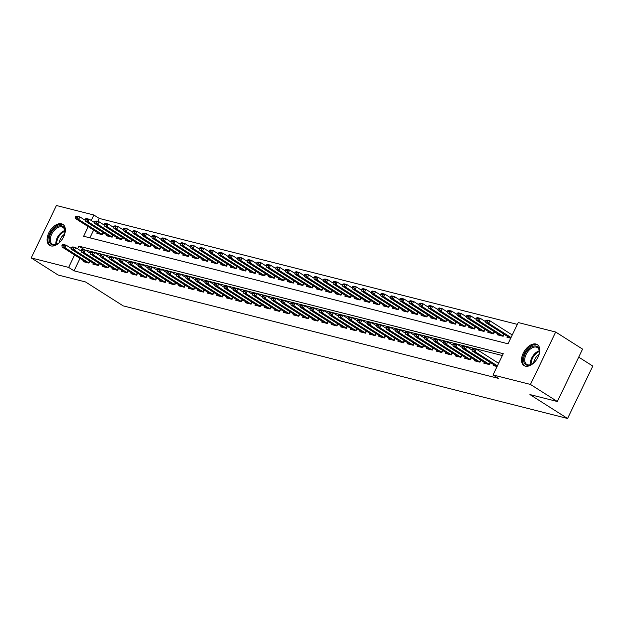 <?xml version="1.0" encoding="UTF-8"?>
<svg xmlns="http://www.w3.org/2000/svg" width="624" height="624" viewBox="0 0 624 624"><rect width="100%" height="100%" fill="white"/><g stroke="black" fill="none" stroke-linecap="round" stroke-linejoin="round"><path stroke-width="0.94" d="M525.346 366.14A12.41 7.433 122.4 0 1 524.012 365.57A12.41 7.433 122.4 0 1 523.778 352.147A12.41 7.433 122.4 0 1 535.985 344.042A12.41 7.433 122.4 0 1 537.319 344.62A12.41 7.433 122.4 0 1 537.553 358.043A12.41 7.433 122.4 0 1 525.346 366.14M50.895 245.911A12.41 7.433 122.4 0 1 49.553 245.333A12.41 7.433 122.4 0 1 49.319 231.91A12.41 7.433 122.4 0 1 61.526 223.813A12.41 7.433 122.4 0 1 62.86 224.383A12.41 7.433 122.4 0 1 63.094 237.806A12.41 7.433 122.4 0 1 50.895 245.911M578.713 357.131L592.8 366.077L567.575 418.486L123.162 305.861L85.511 281.947L58.094 275.005L31.2 257.923L56.425 205.514L93.85 214.999L91.221 220.467M517.358 324.379L99.232 218.416L93.85 214.999M88.249 226.645L83.632 236.246L508.014 343.793L518.24 322.546L555.672 332.03L530.455 384.439L493.022 374.954L503.248 353.707L78.858 246.16L77.587 248.797M530.455 384.439L557.349 401.521L582.566 349.112L555.672 332.03M493.771 364.65L493.327 365.563L497.078 366.514M484.232 362.232L483.787 363.145L489.512 364.595L490.487 362.567L489.559 364.502L489.185 364.283L490.121 362.333M474.692 359.814L474.256 360.727L479.973 362.177L480.956 360.149L480.02 362.092L479.645 361.865L480.581 359.915M465.161 357.396L464.716 358.309L470.441 359.759L471.416 357.731M455.621 354.978L455.177 355.898L460.902 357.341L461.877 355.313L460.949 357.256L460.574 357.037L461.51 355.079M446.082 352.568L445.645 353.48L451.363 354.931L452.345 352.895M436.55 350.15L436.106 351.062L441.831 352.513L442.806 350.485L441.87 352.42L441.496 352.201L442.439 350.251M427.011 347.732L426.566 348.644L432.292 350.095L433.267 348.067L432.338 350.002M417.472 345.314L417.035 346.226L422.752 347.677L423.735 345.649L422.799 347.584L422.425 347.365L423.361 345.415M407.94 342.896L407.495 343.808L413.221 345.259L414.196 343.231L413.26 345.173M398.401 340.478L397.956 341.398L403.681 342.841L404.656 340.813L403.728 342.755M388.861 338.068L388.424 338.98L394.142 340.431L395.125 338.395L394.189 340.337L393.814 340.119L394.75 338.161M379.33 335.65L378.885 336.562L384.61 338.013L385.585 335.985L384.649 337.919L384.275 337.701L385.219 335.751M369.79 333.232L369.346 334.144L375.071 335.595L376.046 333.567L375.118 335.501L374.743 335.283L375.679 333.333M360.251 330.814L359.814 331.726L365.531 333.177L366.514 331.149L365.578 333.083L365.204 332.865L366.14 330.915M350.711 328.396L350.275 329.308L356 330.759L356.975 328.731L356.039 330.673L355.664 330.447L356.608 328.497M341.18 325.978L340.735 326.89L346.46 328.341L347.435 326.313L346.507 328.255L346.133 328.029L347.069 326.079M331.64 323.56L331.204 324.48L336.921 325.931L337.904 323.895L336.968 325.837L336.593 325.619L337.529 323.661M322.101 321.149L321.664 322.062L327.389 323.513L328.364 321.485M312.569 318.731L312.125 319.644L317.85 321.095L318.825 319.067L317.897 321.001L317.522 320.783L318.458 318.833M303.03 316.313L302.593 317.226L308.311 318.677L309.293 316.649M293.491 313.895L293.054 314.808L298.779 316.259L299.754 314.231L298.818 316.173L298.444 315.947L299.387 313.997M283.959 311.477L283.514 312.39L289.24 313.841L290.215 311.813L289.286 313.755M274.42 309.059L273.983 309.98L279.7 311.431L280.683 309.395L279.747 311.337L279.373 311.119L280.309 309.161M264.88 306.649L264.443 307.562L270.169 309.013L271.144 306.985L270.208 308.919L269.833 308.701L270.777 306.743M255.349 304.231L254.904 305.144L260.629 306.595L261.604 304.567L260.676 306.501L260.302 306.283L261.238 304.333M245.809 301.813L245.372 302.726L251.09 304.177L252.073 302.149L251.137 304.083L250.762 303.865L251.698 301.915M236.27 299.395L235.833 300.308L241.558 301.759L242.533 299.731L241.597 301.673L241.223 301.447L242.167 299.497M226.738 296.977L226.294 297.89L232.019 299.341L232.994 297.313L232.066 299.255L231.691 299.029L232.627 297.079M217.199 294.559L216.762 295.48L222.479 296.923L223.462 294.895L222.526 296.837L222.152 296.618L223.088 294.661M207.659 292.149L207.223 293.062L212.948 294.512L213.923 292.477L212.987 294.419L212.612 294.2L213.556 292.243M198.128 289.731L197.683 290.644L203.408 292.094L204.383 290.066M188.588 287.313L188.152 288.226L193.869 289.676L194.852 287.648M179.049 284.895L178.612 285.808L184.337 287.258L185.312 285.23M169.517 282.477L169.073 283.39L174.798 284.84L175.773 282.812L174.845 284.755L174.463 284.528L175.406 282.578M159.978 280.059L159.541 280.979L165.259 282.422L166.241 280.394M150.439 277.649L150.002 278.561L155.727 280.012L156.702 277.976L155.766 279.919L155.392 279.7L156.335 277.742M140.907 275.231L140.462 276.143L146.188 277.594L147.163 275.566L146.234 277.501M131.368 272.813L130.931 273.725L136.648 275.176L137.631 273.148L136.695 275.083L136.321 274.864L137.257 272.914M121.828 270.395L121.391 271.307L127.117 272.758L128.092 270.73L127.156 272.665L126.781 272.446L127.725 270.496M112.297 267.977L111.852 268.889L117.577 270.34L118.552 268.312L117.624 270.254M102.757 265.559L102.32 266.471L108.038 267.922L109.013 265.894L108.085 267.836M93.218 263.141L92.781 264.061L98.506 265.512L99.481 263.476L98.545 265.418L98.171 265.2L99.115 263.242M99.232 218.416L97.789 221.419M93.631 230.061L89.887 237.83M97.321 232.401L96.876 233.314L102.601 234.764L103.576 232.736M106.852 234.819L106.415 235.732L112.133 237.182L113.116 235.154M116.392 237.237L115.955 238.15L121.672 239.6L122.647 237.565L121.711 239.507L97.679 224.258L94.817 223.532L118.958 238.906M125.931 239.647L125.486 240.568L131.212 242.011L132.187 239.983L131.251 241.925L107.211 226.668L104.348 225.943L128.489 241.324M135.463 242.065L135.026 242.978L140.743 244.429L141.726 242.401L140.79 244.335L116.75 229.086L113.888 228.361L138.029 243.742M145.002 244.483L144.565 245.396L150.283 246.847L151.258 244.819L150.322 246.753L126.29 231.504L123.427 230.779L147.568 246.16M154.541 246.901L154.097 247.814L159.822 249.265L160.797 247.237L159.861 249.171L135.821 233.922L132.959 233.197L157.1 248.578M164.073 249.319L163.636 250.232L169.354 251.683L170.336 249.655M173.612 251.737L173.176 252.65L178.893 254.101L179.868 252.073L178.932 254.007L154.9 238.758L152.038 238.033L176.179 253.406M183.152 254.147L182.707 255.068L188.432 256.519L189.407 254.483M192.683 256.565L192.247 257.478L197.964 258.929L198.947 256.901L198.011 258.835L173.971 243.586L171.109 242.861L195.25 258.242M202.223 258.983L201.786 259.896L207.503 261.347L208.478 259.319L207.542 261.253L183.511 246.004L180.648 245.279L204.789 260.66M211.762 261.401L211.318 262.314L217.043 263.765L218.018 261.737L217.082 263.671L193.042 248.422L190.18 247.697L214.321 263.078M221.294 263.819L220.857 264.732L226.574 266.183L227.557 264.155L226.621 266.089L202.582 250.84L199.719 250.115L223.86 265.496M230.833 266.237L230.396 267.15L236.114 268.601L237.089 266.573L236.153 268.507L212.121 253.258L209.258 252.533L233.399 267.907M240.373 268.648L239.928 269.568L245.653 271.019L246.628 268.983L245.692 270.925L221.653 255.668L218.79 254.951L242.931 270.325M249.904 271.066L249.467 271.986L255.193 273.429L256.168 271.401L255.232 273.335L231.192 258.086L228.329 257.361L252.47 272.743M259.444 273.484L259.007 274.396L264.724 275.847L265.699 273.819L264.763 275.753L240.731 260.504L237.869 259.779L262.01 275.161M268.983 275.902L268.538 276.814L274.264 278.265L275.239 276.237L274.303 278.171L250.263 262.922L247.4 262.197L271.549 277.579M278.515 278.32L278.078 279.232L283.803 280.683L284.778 278.655L283.842 280.589L259.802 265.34L256.94 264.615L281.081 279.997M288.054 280.738L287.617 281.65L293.335 283.101L294.31 281.073L293.374 283.007L269.342 267.758L266.479 267.033L290.62 282.415M297.593 283.156L297.149 284.068L302.874 285.519L303.849 283.483L302.913 285.425L278.873 270.176L276.011 269.451L300.16 284.825M307.125 285.566L306.688 286.486L312.413 287.929L313.388 285.901M316.664 287.984L316.228 288.896L321.945 290.347L322.92 288.319L321.984 290.254L297.952 275.005L295.09 274.279L319.231 289.661M326.204 290.402L325.759 291.314L331.484 292.765L332.459 290.737L331.523 292.672L307.484 277.423L304.621 276.697L328.77 292.079M335.735 292.82L335.299 293.732L341.024 295.183L341.999 293.155L341.063 295.09L317.023 279.841L314.161 279.115L338.302 294.497M345.275 295.238L344.838 296.15L350.555 297.601L351.53 295.573L350.594 297.508L326.563 282.259L323.7 281.533L347.841 296.915M354.814 297.656L354.37 298.568L360.095 300.019L361.07 297.983L360.134 299.926L336.094 284.677L333.232 283.951L357.38 299.325M364.346 300.066L363.909 300.986L369.634 302.429L370.609 300.401L369.673 302.344L345.634 287.087L342.771 286.361L366.912 301.743M373.885 302.484L373.448 303.397L379.166 304.847L380.141 302.819L379.205 304.754L355.173 289.505L352.31 288.779L376.451 304.161M383.425 304.902L382.98 305.815L388.705 307.265L389.68 305.237L388.744 307.172L364.705 291.923L361.842 291.197L385.991 306.579M392.956 307.32L392.519 308.233L398.245 309.683L399.22 307.655L398.284 309.59L374.244 294.341L371.381 293.615L395.522 308.997M402.496 309.738L402.059 310.651L407.776 312.101L408.751 310.073M412.035 312.156L411.59 313.069L417.316 314.519L418.291 312.491M421.567 314.566L421.13 315.487L426.855 316.937L427.83 314.902L426.894 316.844L402.854 301.587L399.992 300.862L424.133 316.243M431.106 316.984L430.669 317.897L436.387 319.348L437.362 317.32L436.426 319.254L412.394 304.005L409.531 303.28L433.672 318.661M440.645 319.402L440.201 320.315L445.926 321.766L446.901 319.738L445.965 321.672L421.925 306.423L419.063 305.698L443.212 321.079M450.177 321.82L449.74 322.733L455.465 324.184L456.44 322.156M459.716 324.238L459.28 325.151L464.997 326.602L465.972 324.574L465.036 326.508L441.004 311.259L438.142 310.534L462.283 325.915M469.256 326.656L468.811 327.569L474.536 329.02L475.511 326.992L474.575 328.926L450.536 313.677L447.681 312.952L471.822 328.325M478.787 329.066L478.351 329.987L484.076 331.438L485.051 329.402L484.115 331.344L460.075 316.087L457.213 315.37L481.354 330.743M488.327 331.484L487.89 332.405L493.607 333.848L494.582 331.82L493.646 333.754L469.615 318.505L466.752 317.78L490.893 333.161M497.866 333.902L497.422 334.815L503.147 336.266L504.122 334.238L503.186 336.172L479.146 320.923L476.291 320.198L500.432 335.579M507.398 336.32L506.961 337.233L510.713 338.185M512.421 334.643L511.259 334.355M79.997 258.383L74.014 270.824L498.397 378.37L493.022 374.954M502.367 355.54L84.154 249.748M83.686 260.731L83.242 261.643L88.967 263.094L89.942 261.066L89.014 263L88.631 262.782L89.575 260.832M498.787 362.973L497.624 362.677M557.349 401.521L529.924 394.571L567.575 418.486M74.014 270.824L68.632 267.407L31.2 257.923M74.615 254.966L68.632 267.407M84.232 249.577L78.858 246.16M62.143 244.826L61.932 245.255L63.367 245.614L63.57 245.193L62.143 244.826L63.336 244.475L66.199 245.201L71.565 248.609M63.57 245.193L66.199 245.201L64.966 247.751L88.631 262.782M86.252 262.4L62.111 247.026L64.966 247.751L63.367 245.614M61.932 245.255L62.111 247.026M85.199 220.28L79.825 216.871L78.601 219.422L75.738 218.696L99.879 234.078M77.204 216.863L75.777 216.505L75.566 216.926L77.002 217.292L77.204 216.863L79.825 216.871L76.97 216.146L75.777 216.505M103.568 232.729L102.64 234.671L78.601 219.422L77.002 217.292M75.738 218.696L75.566 216.926M61.175 240.669A10.741 6.427 122.4 0 1 57.299 244.007A10.741 6.427 122.4 0 1 52.471 244.967A10.741 6.427 122.4 0 1 50.63 233.774A10.741 6.427 122.4 0 1 61.667 225.849A10.741 6.427 122.4 0 1 64.951 231.964A10.741 6.427 122.4 0 1 63.578 236.886M64.919 232.268A9.945 5.951 -57.6 0 0 62.938 227.354A9.945 5.951 -57.6 0 0 61.87 226.894A9.945 5.951 -57.6 0 0 52.088 233.384A9.945 5.951 -57.6 0 0 52.276 244.14A9.945 5.951 -57.6 0 0 53.344 244.6A9.945 5.951 -57.6 0 0 57.564 243.851M59.233 242.642A7.831 4.688 122.4 0 1 64.537 234.289M63.539 224.913A12.332 7.379 -57.6 0 0 62.353 224.429A12.332 7.379 -57.6 0 0 50.294 232.354A12.332 7.379 -57.6 0 0 50.318 245.723M535.634 360.898A10.741 6.427 122.4 0 1 531.757 364.237A10.741 6.427 122.4 0 1 523.653 359.011A10.741 6.427 122.4 0 1 532.256 346.562A10.741 6.427 122.4 0 1 539.409 352.193A10.741 6.427 122.4 0 1 539.401 352.271A10.741 6.427 122.4 0 1 538.036 357.123M539.378 352.498A9.945 5.951 -57.6 0 0 537.397 347.584A9.945 5.951 -57.6 0 0 529.69 349.604A9.945 5.951 -57.6 0 0 524.768 359.096A9.945 5.951 -57.6 0 0 526.734 364.377A9.945 5.951 -57.6 0 0 532.022 364.081M533.692 362.879A7.831 4.688 122.4 0 1 538.996 354.526M537.997 345.142A12.332 7.379 -57.6 0 0 528.489 347.818A12.332 7.379 -57.6 0 0 522.483 359.51A12.332 7.379 -57.6 0 0 524.776 365.96M71.674 247.244L71.471 247.673L72.907 248.032L73.109 247.611L71.674 247.244L72.875 246.893L75.73 247.619L81.104 251.027M73.109 247.611L75.73 247.619L74.506 250.162L98.171 265.2M95.784 264.818L71.643 249.444L74.506 250.162L72.907 248.032M71.471 247.673L71.643 249.444M81.214 249.662L81.011 250.091L82.438 250.45L82.641 250.029L81.214 249.662L82.407 249.304L85.27 250.029L84.045 252.58L108.077 267.829M82.641 250.029L85.27 250.029L90.636 253.445M105.323 267.236L81.182 251.854L84.045 252.58L82.438 250.45M81.011 250.091L81.182 251.854M90.753 252.08L90.55 252.502L91.978 252.868L92.18 252.439L90.753 252.08L91.946 251.722L94.809 252.447L93.577 254.998L117.616 270.247M92.18 252.439L94.809 252.447L100.175 255.856M114.863 269.654L90.722 254.272L93.577 254.998L91.978 252.868M90.55 252.502L90.722 254.272M100.285 254.498L100.082 254.92L101.517 255.286L101.72 254.857L100.285 254.498L101.486 254.14L104.341 254.865L109.715 258.274M101.72 254.857L104.341 254.865L103.116 257.416L126.781 272.446M124.394 272.072L100.253 256.69L103.116 257.416L101.517 255.286M100.082 254.92L100.253 256.69M94.731 222.698L89.365 219.289L88.14 221.84L85.277 221.114L109.418 236.496M86.744 219.281L85.309 218.915L85.106 219.344L86.533 219.703L89.365 219.289L86.502 218.564L85.309 218.915M113.108 235.147L112.18 237.089L88.14 221.84L86.533 219.703M85.277 221.114L85.106 219.344M96.275 221.699L94.848 221.333L94.645 221.762L96.073 222.121L98.904 221.707L97.679 224.258L96.073 222.121M104.27 225.116L98.904 221.707L96.041 220.982L94.848 221.333M94.817 223.532L94.645 221.762M105.815 224.117L104.387 223.751L104.177 224.18L105.612 224.539L108.436 224.125L107.211 226.668L105.612 224.539M113.81 227.534L108.436 224.125L105.581 223.4L104.387 223.751M104.348 225.943L104.177 224.18M115.354 226.528L113.919 226.169L113.716 226.59L115.144 226.957L115.354 226.528L117.975 226.535L116.75 229.086L115.144 226.957M123.341 229.944L117.975 226.535L115.112 225.81L113.919 226.169M113.888 228.361L113.716 226.59M109.824 256.916L109.621 257.338L111.049 257.704L111.251 257.275L109.824 256.916L111.017 256.558L113.88 257.283L119.246 260.692M111.251 257.275L113.88 257.283L112.655 259.834L136.321 274.864M133.934 274.49L109.793 259.108L112.655 259.834L111.049 257.704M109.621 257.338L109.793 259.108M124.886 228.946L123.458 228.587L123.256 229.008L124.683 229.375L124.886 228.946L127.514 228.953L126.29 231.504L124.683 229.375M132.881 232.362L127.514 228.953L124.652 228.228L123.458 228.587M123.427 230.779L123.256 229.008M119.363 259.327L119.161 259.756L120.588 260.114L120.791 259.693L119.363 259.327L120.557 258.976L123.419 259.701L122.187 262.252L146.227 277.501M120.791 259.693L123.419 259.701L128.786 263.11M143.473 276.9L119.332 261.526L122.187 262.252L120.588 260.114M119.161 259.756L119.332 261.526M134.425 231.364L132.998 231.005L132.787 231.426L134.222 231.793L134.425 231.364L137.054 231.371L135.821 233.922L134.222 231.793M142.42 234.78L137.054 231.371L134.191 230.646L132.998 231.005M132.959 233.197L132.787 231.426M128.895 261.745L128.692 262.174L130.127 262.532L130.33 262.111L128.895 261.745L130.096 261.394L132.951 262.119L138.325 265.528M130.33 262.111L132.951 262.119L131.726 264.67L155.392 279.7M153.005 279.318L128.864 263.944L131.726 264.67L130.127 262.532M128.692 262.174L128.864 263.944M151.952 237.198L146.585 233.789L145.361 236.34L142.498 235.615L166.639 250.996M143.965 233.782L142.529 233.423L142.327 233.844L143.754 234.203L146.585 233.789L143.723 233.064L142.529 233.423M170.329 249.647L169.4 251.589L145.361 236.34L143.754 234.203M142.498 235.615L142.327 233.844M138.434 264.163L138.232 264.592L139.659 264.95L139.862 264.529L138.434 264.163L139.628 263.812L142.49 264.529L141.266 267.08L165.305 282.337M139.862 264.529L142.49 264.529L147.857 267.946M162.544 281.736L138.403 266.354L141.266 267.08L139.659 264.95M138.232 264.592L138.403 266.354M153.496 236.2L152.069 235.833L151.866 236.262L153.293 236.621L156.125 236.207L154.9 238.758L153.293 236.621M161.491 239.616L156.125 236.207L153.262 235.482L152.069 235.833M152.038 238.033L151.866 236.262M147.974 266.581L147.771 267.002L149.198 267.368L149.401 266.939L147.974 266.581L149.167 266.222L152.03 266.947L157.396 270.356M149.401 266.939L152.03 266.947L150.797 269.498L174.463 284.528M172.084 284.154L147.943 268.772L150.797 269.498L149.198 267.368M147.771 267.002L147.943 268.772M157.505 268.999L157.303 269.42L158.738 269.786L158.941 269.357L157.505 268.999L158.707 268.64L161.561 269.365L160.337 271.916L184.002 286.946L184.376 287.165L185.305 285.23M158.941 269.357L161.561 269.365L166.936 272.774M181.615 286.572L157.474 271.19L160.337 271.916L158.738 269.786M157.303 269.42L157.474 271.19M167.045 271.417L166.842 271.838L168.269 272.204L168.472 271.775L167.045 271.417L168.238 271.058L171.101 271.783L169.876 274.334L193.908 289.583L194.844 287.641M168.472 271.775L171.101 271.783L176.467 275.192M191.155 288.99L167.014 273.608L169.876 274.334L168.269 272.204M166.842 271.838L167.014 273.608M176.584 273.827L176.381 274.256L177.809 274.615L178.012 274.193L176.584 273.827L177.778 273.476L180.64 274.201L179.408 276.752L203.447 292.001L204.383 290.059M178.012 274.193L180.64 274.201L186.007 277.61M200.694 291.408L176.553 276.026L179.408 276.752L177.809 274.615M176.381 274.256L176.553 276.026M186.116 276.245L185.913 276.674L187.348 277.033L187.551 276.611L186.116 276.245L187.317 275.894L190.172 276.619L195.546 280.028M187.551 276.611L190.172 276.619L188.947 279.17L212.612 294.2M210.226 293.818L186.085 278.444L188.947 279.17L187.348 277.033M185.913 276.674L186.085 278.444M195.655 278.663L195.452 279.092L196.88 279.451L197.083 279.029L195.655 278.663L196.849 278.312L199.711 279.037L205.078 282.446M197.083 279.029L199.711 279.037L198.487 281.58L222.152 296.618M219.765 296.236L195.624 280.855L198.487 281.58L196.88 279.451M195.452 279.092L195.624 280.855M205.195 281.081L204.992 281.502L206.419 281.869L206.622 281.44L205.195 281.081L206.388 280.722L209.251 281.447L214.617 284.856M206.622 281.44L209.251 281.447L208.018 283.998L231.691 299.029M229.304 298.654L205.163 283.273L208.018 283.998L206.419 281.869M204.992 281.502L205.163 283.273M214.726 283.499L214.523 283.92L215.959 284.287L216.161 283.858L214.726 283.499L215.927 283.14L218.782 283.865L224.156 287.274M216.161 283.858L218.782 283.865L217.558 286.416L241.223 301.447M238.836 301.072L214.695 285.691L217.558 286.416L215.959 284.287M214.523 283.92L214.695 285.691M224.266 285.917L224.063 286.338L225.49 286.705L225.693 286.276L224.266 285.917L225.459 285.558L228.322 286.283L233.688 289.692M225.693 286.276L228.322 286.283L227.097 288.834L250.762 303.865M248.375 303.49L224.234 288.109L227.097 288.834L225.49 286.705M224.063 286.338L224.234 288.109M233.805 288.327L233.602 288.756L235.03 289.115L235.232 288.694L233.805 288.327L234.998 287.976L237.861 288.701L243.227 292.11M235.232 288.694L237.861 288.701L236.629 291.252L260.302 306.283M257.915 305.908L233.774 290.527L236.629 291.252L235.03 289.115M233.602 288.756L233.774 290.527M243.337 290.745L243.134 291.174L244.569 291.533L244.772 291.112L243.337 290.745L244.538 290.394L247.393 291.119L252.767 294.528M244.772 291.112L247.393 291.119L246.168 293.67L269.833 308.701M267.446 308.318L243.305 292.945L246.168 293.67L244.569 291.533M243.134 291.174L243.305 292.945M252.876 293.163L252.673 293.592L254.101 293.951L254.311 293.53L252.876 293.163L254.069 292.812L256.932 293.537L262.298 296.946M254.311 293.53L256.932 293.537L255.707 296.08L279.373 311.119M276.986 310.736L252.845 295.355L255.707 296.08L254.101 293.951M252.673 293.592L252.845 295.355M171.031 242.034L165.664 238.625L164.432 241.168L161.569 240.443L185.71 255.824M163.036 238.618L161.608 238.251L161.398 238.68L162.833 239.039L165.664 238.625L162.802 237.9L161.608 238.251M189.4 254.483L188.471 256.425L164.432 241.168L162.833 239.039M161.569 240.443L161.398 238.68M172.575 241.036L171.14 240.669L170.937 241.098L172.364 241.457L175.196 241.036L173.971 243.586L172.364 241.457M180.562 244.452L175.196 241.036L172.333 240.31L171.14 240.669M171.109 242.861L170.937 241.098M182.107 243.446L180.679 243.087L180.476 243.508L181.904 243.875L182.107 243.446L184.735 243.454L183.511 246.004L181.904 243.875M190.102 246.862L184.735 243.454L181.873 242.728L180.679 243.087M180.648 245.279L180.476 243.508M191.646 245.864L190.219 245.505L190.008 245.926L191.443 246.293L191.646 245.864L194.275 245.872L193.042 248.422L191.443 246.293M199.641 249.28L194.275 245.872L191.412 245.146L190.219 245.505M190.18 247.697L190.008 245.926M201.185 248.282L199.75 247.923L199.547 248.344L200.975 248.711L201.185 248.282L203.806 248.29L202.582 250.84L200.975 248.711M209.173 251.698L203.806 248.29L200.944 247.564L199.75 247.923M199.719 250.115L199.547 248.344M210.717 250.7L209.29 250.333L209.087 250.762L210.514 251.121L213.346 250.708L212.121 253.258L210.514 251.121M218.712 254.116L213.346 250.708L210.483 249.982L209.29 250.333M209.258 252.533L209.087 250.762M220.256 253.118L218.829 252.751L218.618 253.18L220.054 253.539L222.885 253.126L221.653 255.668L220.054 253.539M228.251 256.534L222.885 253.126L220.022 252.4L218.829 252.751M218.79 254.951L218.618 253.18M229.796 255.536L228.361 255.169L228.158 255.598L229.585 255.957L232.417 255.536L231.192 258.086L229.585 255.957M237.783 258.952L232.417 255.536L229.554 254.818L228.361 255.169M228.329 257.361L228.158 255.598M239.327 257.946L237.9 257.587L237.697 258.008L239.125 258.375L239.327 257.946L241.956 257.954L240.731 260.504L239.125 258.375M247.322 261.362L241.956 257.954L239.093 257.228L237.9 257.587M237.869 259.779L237.697 258.008M248.867 260.364L247.439 260.005L247.229 260.426L248.664 260.793L248.867 260.364L251.495 260.372L250.263 262.922L248.664 260.793M256.862 263.78L251.495 260.372L248.633 259.646L247.439 260.005M247.4 262.197L247.229 260.426M258.406 262.782L256.971 262.423L256.768 262.844L258.196 263.211L258.406 262.782L261.027 262.79L259.802 265.34L258.196 263.211M266.393 266.198L261.027 262.79L258.164 262.064L256.971 262.423M256.94 264.615L256.768 262.844M267.938 265.2L266.51 264.833L266.308 265.262L267.735 265.621L270.566 265.208L269.342 267.758L267.735 265.621M275.933 268.616L270.566 265.208L267.704 264.482L266.51 264.833M266.479 267.033L266.308 265.262M262.415 295.581L262.213 296.002L263.64 296.369L263.843 295.94L262.415 295.581L263.609 295.222L266.471 295.948L265.239 298.498L289.279 313.747M263.843 295.94L266.471 295.948L271.838 299.364M286.525 313.154L262.384 297.773L265.239 298.498L263.64 296.369M262.213 296.002L262.384 297.773M271.947 297.999L271.744 298.42L273.179 298.787L273.382 298.358L271.947 297.999L273.148 297.64L276.003 298.366L281.377 301.774M273.382 298.358L276.003 298.366L274.778 300.916L298.444 315.947M296.057 315.572L271.916 300.191L274.778 300.916L273.179 298.787M271.744 298.42L271.916 300.191M281.486 300.417L281.284 300.838L282.711 301.205L282.922 300.776L281.486 300.417L282.68 300.058L285.542 300.784L284.318 303.334L308.357 318.583M282.922 300.776L285.542 300.784L290.909 304.192M305.596 317.99L281.455 302.609L284.318 303.334L282.711 301.205M281.284 300.838L281.455 302.609M291.026 302.835L290.823 303.256L292.25 303.615L292.453 303.194L291.026 302.835L292.219 302.476L295.082 303.202L300.448 306.61M292.453 303.194L295.082 303.202L293.849 305.752L317.522 320.783M315.136 320.408L290.995 305.027L293.849 305.752L292.25 303.615M290.823 303.256L290.995 305.027M277.477 267.618L276.05 267.251L275.839 267.68L277.274 268.039L280.106 267.626L278.873 270.176L277.274 268.039M285.472 271.034L280.106 267.626L277.243 266.9L276.05 267.251M276.011 269.451L275.839 267.68M295.004 273.452L289.637 270.044L288.413 272.587L285.55 271.861L309.691 287.243M287.017 270.036L285.581 269.669L285.379 270.098L286.806 270.457L289.637 270.044L286.775 269.318L285.581 269.669M313.381 285.901L312.452 287.843L288.413 272.587L286.806 270.457M285.55 271.861L285.379 270.098M296.548 272.446L295.121 272.087L294.918 272.509L296.345 272.875L296.548 272.446L299.177 272.454L297.952 275.005L296.345 272.875M304.543 275.863L299.177 272.454L296.314 271.729L295.121 272.087M295.09 274.279L294.918 272.509M306.088 274.864L304.66 274.505L304.45 274.927L305.885 275.293L306.088 274.864L308.716 274.872L307.484 277.423L305.885 275.293M314.083 278.281L308.716 274.872L305.854 274.147L304.66 274.505M304.621 276.697L304.45 274.927M300.557 305.245L300.355 305.674L301.79 306.033L301.993 305.612L300.557 305.245L301.759 304.894L304.613 305.62L303.389 308.17L327.054 323.201L327.428 323.419L328.357 321.477M301.993 305.612L304.613 305.62L309.988 309.028M324.667 322.819L300.526 307.445L303.389 308.17L301.79 306.033M300.355 305.674L300.526 307.445M315.627 277.282L314.192 276.923L313.989 277.345L315.416 277.711L315.627 277.282L318.248 277.29L317.023 279.841L315.416 277.711M323.614 280.699L318.248 277.29L315.385 276.565L314.192 276.923M314.161 279.115L313.989 277.345M310.097 307.663L309.894 308.092L311.321 308.451L311.532 308.03L310.097 307.663L311.29 307.312L314.153 308.038L319.519 311.446M311.532 308.03L314.153 308.038L312.928 310.58L336.593 325.619M334.207 325.237L310.066 309.863L312.928 310.58L311.321 308.451M309.894 308.092L310.066 309.863M325.159 279.7L323.731 279.334L323.528 279.763L324.956 280.121L327.787 279.708L326.563 282.259L324.956 280.121M333.154 283.117L327.787 279.708L324.925 278.983L323.731 279.334M323.7 281.533L323.528 279.763M319.636 310.081L319.433 310.51L320.861 310.869L321.064 310.448L319.636 310.081L320.83 309.73L323.692 310.448L329.059 313.864M321.064 310.448L323.692 310.448L322.46 312.998L346.133 328.029M343.746 327.655L319.605 312.273L322.46 312.998L320.861 310.869M319.433 310.51L319.605 312.273M334.698 282.118L333.271 281.752L333.06 282.181L334.495 282.539L337.327 282.126L336.094 284.677L334.495 282.539M342.693 285.535L337.327 282.126L334.464 281.401L333.271 281.752M333.232 283.951L333.06 282.181M329.168 312.499L328.965 312.92L330.4 313.287L330.603 312.858L329.168 312.499L330.369 312.14L333.224 312.866L338.598 316.274M330.603 312.858L333.224 312.866L331.999 315.416L355.664 330.447M353.278 330.073L329.137 314.691L331.999 315.416L330.4 313.287M328.965 312.92L329.137 314.691M344.237 284.536L342.802 284.17L342.599 284.599L344.027 284.957L346.858 284.544L345.634 287.087L344.027 284.957M352.225 287.953L346.858 284.544L343.996 283.819L342.802 284.17M342.771 286.361L342.599 284.599M338.707 314.917L338.504 315.338L339.932 315.705L340.142 315.276L338.707 314.917L339.901 314.558L342.763 315.284L348.13 318.692M340.142 315.276L342.763 315.284L341.539 317.834L365.204 332.865M362.817 332.491L338.676 317.109L341.539 317.834L339.932 315.705M338.504 315.338L338.676 317.109M353.769 286.946L352.342 286.588L352.139 287.009L353.566 287.375L353.769 286.946L356.398 286.954L355.173 289.505L353.566 287.375M361.764 290.371L356.398 286.954L353.535 286.229L352.342 286.588M352.31 288.779L352.139 287.009M348.247 317.335L348.044 317.756L349.471 318.123L349.674 317.694L348.247 317.335L349.44 316.976L352.303 317.702L357.669 321.11M349.674 317.694L352.303 317.702L351.07 320.252L374.743 335.283M372.356 334.909L348.215 319.527L351.07 320.252L349.471 318.123M348.044 317.756L348.215 319.527M363.308 289.364L361.881 289.006L361.67 289.427L363.106 289.793L363.308 289.364L365.937 289.372L364.705 291.923L363.106 289.793M371.303 292.781L365.937 289.372L363.074 288.647L361.881 289.006M361.842 291.197L361.67 289.427M357.778 319.745L357.575 320.174L359.011 320.533L359.213 320.112L357.778 319.745L358.979 319.394L361.834 320.12L367.208 323.528M359.213 320.112L361.834 320.12L360.61 322.67L384.275 337.701M381.888 337.319L357.747 321.945L360.61 322.67L359.011 320.533M357.575 320.174L357.747 321.945M372.848 291.782L371.413 291.424L371.21 291.845L372.637 292.211L372.848 291.782L375.469 291.79L374.244 294.341L372.637 292.211M380.835 295.199L375.469 291.79L372.606 291.065L371.413 291.424M371.381 293.615L371.21 291.845M367.318 322.163L367.115 322.592L368.542 322.951L368.753 322.53L367.318 322.163L368.511 321.812L371.374 322.538L376.74 325.946M368.753 322.53L371.374 322.538L370.149 325.088L393.814 340.119M391.427 339.737L367.286 324.363L370.149 325.088L368.542 322.951M367.115 322.592L367.286 324.363M390.374 297.617L385.008 294.208L383.783 296.759L380.921 296.033L405.062 311.415M382.379 294.2L380.952 293.842L380.749 294.263L382.177 294.622L385.008 294.208L382.145 293.483L380.952 293.842M408.751 310.066L407.815 312.008L383.783 296.759L382.177 294.622M380.921 296.033L380.749 294.263M376.857 324.581L376.654 325.01L378.082 325.369L378.284 324.948L376.857 324.581L378.05 324.23L380.913 324.948L379.681 327.499L403.72 342.748M378.284 324.948L380.913 324.948L386.279 328.364M400.967 342.155L376.826 326.773L379.681 327.499L378.082 325.369M376.654 325.01L376.826 326.773M399.914 300.035L394.547 296.626L393.315 299.177L390.452 298.451L414.601 313.825M391.919 296.618L390.491 296.252L390.281 296.681L391.716 297.04L394.547 296.626L391.685 295.901L390.491 296.252M417.362 314.426L393.315 299.177L391.716 297.04M390.452 298.451L390.281 296.681M386.389 326.999L386.186 327.421L387.621 327.787L387.824 327.358L386.389 326.999L387.59 326.641L390.445 327.366L389.22 329.917L413.26 345.166M387.824 327.358L390.445 327.366L395.819 330.775M410.498 344.573L386.357 329.191L389.22 329.917L387.621 327.787M386.186 327.421L386.357 329.191M401.458 299.036L400.023 298.67L399.82 299.099L401.255 299.458L404.079 299.044L402.854 301.587L401.255 299.458M409.445 302.453L404.079 299.044L401.216 298.319L400.023 298.67M399.992 300.862L399.82 299.099M395.928 329.417L395.725 329.839L397.153 330.205L397.363 329.776L395.928 329.417L397.121 329.059L399.984 329.784L405.35 333.193M397.363 329.776L399.984 329.784L398.759 332.335L422.425 347.365M420.038 346.991L395.897 331.609L398.759 332.335L397.153 330.205M395.725 329.839L395.897 331.609M410.99 301.454L409.562 301.088L409.36 301.517L410.787 301.876L413.618 301.454L412.394 304.005L410.787 301.876M418.985 304.871L413.618 301.454L410.756 300.729L409.562 301.088M409.531 303.28L409.36 301.517M405.467 331.835L405.265 332.257L406.692 332.623L406.895 332.194L405.467 331.835L406.661 331.477L409.523 332.202L408.291 334.753L432.331 350.002M406.895 332.194L409.523 332.202L414.89 335.611M429.577 349.409L405.436 334.027L408.291 334.753L406.692 332.623M405.265 332.257L405.436 334.027M420.529 303.865L419.102 303.506L418.891 303.927L420.326 304.294L420.529 303.865L423.158 303.872L421.925 306.423L420.326 304.294M428.524 307.281L423.158 303.872L420.295 303.147L419.102 303.506M419.063 305.698L418.891 303.927M414.999 334.246L414.796 334.675L416.231 335.033L416.434 334.612L414.999 334.246L416.2 333.895L419.055 334.62L424.429 338.029M416.434 334.612L419.055 334.62L417.83 337.171L441.496 352.201M439.109 351.827L414.968 336.445L417.83 337.171L416.231 335.033M414.796 334.675L414.968 336.445M438.056 309.699L432.689 306.29L431.465 308.841L428.602 308.116L452.743 323.497M430.069 306.283L428.633 305.924L428.431 306.345L429.866 306.712L430.069 306.283L432.689 306.29L429.827 305.565L428.633 305.924M456.433 322.156L455.504 324.09L431.465 308.841L429.866 306.712M428.602 308.116L428.431 306.345M424.538 336.664L424.336 337.093L425.763 337.451L425.974 337.03L424.538 336.664L425.732 336.313L428.594 337.038L427.37 339.589L451.409 354.838M425.974 337.03L428.594 337.038L433.961 340.447M448.648 354.237L424.507 338.863L427.37 339.589L425.763 337.451M424.336 337.093L424.507 338.863M439.6 308.701L438.173 308.342L437.97 308.763L439.397 309.13L439.6 308.701L442.229 308.708L441.004 311.259L439.397 309.13M447.595 312.117L442.229 308.708L439.366 307.983L438.173 308.342M438.142 310.534L437.97 308.763M434.078 339.082L433.875 339.511L435.302 339.869L435.505 339.448L434.078 339.082L435.271 338.731L438.134 339.456L443.5 342.865M435.505 339.448L438.134 339.456L436.901 341.999L460.574 357.037M458.188 356.655L434.047 341.273L436.901 341.999L435.302 339.869M433.875 339.511L434.047 341.273M449.14 311.119L447.712 310.752L447.502 311.181L448.937 311.54L451.768 311.126L450.536 313.677L448.937 311.54M457.135 314.535L451.768 311.126L448.906 310.401L447.712 310.752M447.681 312.952L447.502 311.181M443.617 341.5L443.407 341.921L444.842 342.287L445.045 341.858L443.617 341.5L444.811 341.141L447.665 341.866L446.441 344.417L470.48 359.674L471.409 357.731M445.045 341.858L447.665 341.866L453.04 345.275M467.719 359.073L443.578 343.691L446.441 344.417L444.842 342.287M443.407 341.921L443.578 343.691M458.679 313.537L457.244 313.17L457.041 313.599L458.476 313.958L461.3 313.544L460.075 316.087L458.476 313.958M466.666 316.953L461.3 313.544L458.437 312.819L457.244 313.17M457.213 315.37L457.041 313.599M453.149 343.918L452.946 344.339L454.373 344.705L454.584 344.276L453.149 343.918L454.342 343.559L457.205 344.284L462.571 347.693M454.584 344.276L457.205 344.284L455.98 346.835L479.645 361.865M477.259 361.491L453.118 346.109L455.98 346.835L454.373 344.705M452.946 344.339L453.118 346.109M468.211 315.955L466.783 315.588L466.58 316.017L468.008 316.376L470.839 315.955L469.615 318.505L468.008 316.376M476.206 319.371L470.839 315.955L467.977 315.237L466.783 315.588M466.752 317.78L466.58 316.017M462.688 346.336L462.485 346.757L463.913 347.123L464.116 346.694L462.688 346.336L463.882 345.977L466.744 346.702L472.111 350.111M464.116 346.694L466.744 346.702L465.512 349.253L489.185 364.283M486.798 363.909L462.657 348.527L465.512 349.253L463.913 347.123M462.485 346.757L462.657 348.527M477.75 318.365L476.323 318.006L476.112 318.427L477.547 318.794L477.75 318.365L480.379 318.373L479.146 320.923L477.547 318.794M485.745 321.781L480.379 318.373L477.516 317.647L476.323 318.006M476.291 320.198L476.112 318.427M472.228 348.746L472.017 349.175L473.452 349.534L473.655 349.112L472.228 348.746L473.421 348.395L476.276 349.12L498.623 363.308M473.655 349.112L476.276 349.12L475.051 351.671L497.398 365.859M496.33 366.327L472.189 350.945L475.051 351.671L473.452 349.534M472.017 349.175L472.189 350.945M512.257 334.987L489.91 320.791L488.686 323.341L485.823 322.616L509.964 337.997M487.289 320.783L485.854 320.424L485.651 320.845L487.087 321.212L487.289 320.783L489.91 320.791L487.048 320.065L485.854 320.424M511.033 337.529L488.686 323.341L487.087 321.212M485.823 322.616L485.651 320.845M103.21 232.502L102.266 234.452M55.981 244.499A9.945 5.951 122.4 0 1 64.834 230.56M64.919 231.309A9.617 5.756 -57.6 0 0 56.698 244.249M530.439 364.728A9.945 5.951 122.4 0 1 530.377 362.661A9.945 5.951 122.4 0 1 539.292 350.797M539.378 351.546A9.617 5.756 -57.6 0 0 531.149 362.895A9.617 5.756 -57.6 0 0 531.157 364.486M107.71 267.61L108.646 265.66M117.242 270.028L118.186 268.078M112.741 234.92L111.805 236.87M122.281 237.331L121.345 239.288M131.82 239.749L130.876 241.706M141.352 242.167L140.416 244.117M150.891 244.585L149.955 246.535M145.852 277.282L146.796 275.332M160.43 247.003L159.487 248.953M169.962 249.421L169.026 251.371M165.298 282.329L166.234 280.394M164.931 282.11L165.867 280.16M179.501 251.839L178.565 253.789M184.002 286.946L184.946 284.996M193.541 289.364L194.477 287.414M203.081 291.782L204.017 289.832M189.041 254.249L188.097 256.207M198.572 256.667L197.636 258.617M208.112 259.085L207.176 261.035M217.651 261.503L216.707 263.453M227.183 263.921L226.247 265.871M236.722 266.339L235.786 268.289M246.262 268.749L245.318 270.707M255.793 271.167L254.857 273.117M265.333 273.585L264.397 275.535M274.872 276.003L273.928 277.953M284.404 278.421L283.468 280.371M293.943 280.839L293.007 282.789M288.912 313.529L289.848 311.579M308.35 318.583L309.286 316.649M307.983 318.365L308.919 316.415M303.482 283.249L302.539 285.207M313.014 285.667L312.078 287.625M322.553 288.085L321.617 290.035M332.093 290.503L331.149 292.453M327.054 323.201L327.998 321.251M341.624 292.921L340.688 294.871M351.164 295.339L350.228 297.289M360.703 297.749L359.759 299.707M370.235 300.167L369.299 302.125M379.774 302.585L378.838 304.535M389.314 305.003L388.37 306.953M398.853 307.421L397.909 309.371M408.385 309.839L407.449 311.789M403.354 342.529L404.29 340.579M417.924 312.257L416.98 314.207M418.291 312.484L417.355 314.426M412.885 344.947L413.829 342.997M427.463 314.668L426.52 316.625M436.995 317.086L436.059 319.036M431.964 349.783L432.9 347.833M446.534 319.504L445.591 321.454M456.074 321.922L455.13 323.872M451.402 354.838L452.338 352.895M451.035 354.619L451.971 352.661M465.605 324.34L464.669 326.29M475.145 326.758L474.201 328.708M470.106 359.447L471.05 357.497M484.684 329.168L483.74 331.126M494.216 331.586L493.28 333.536M503.755 334.004L502.811 335.954"/></g></svg>
